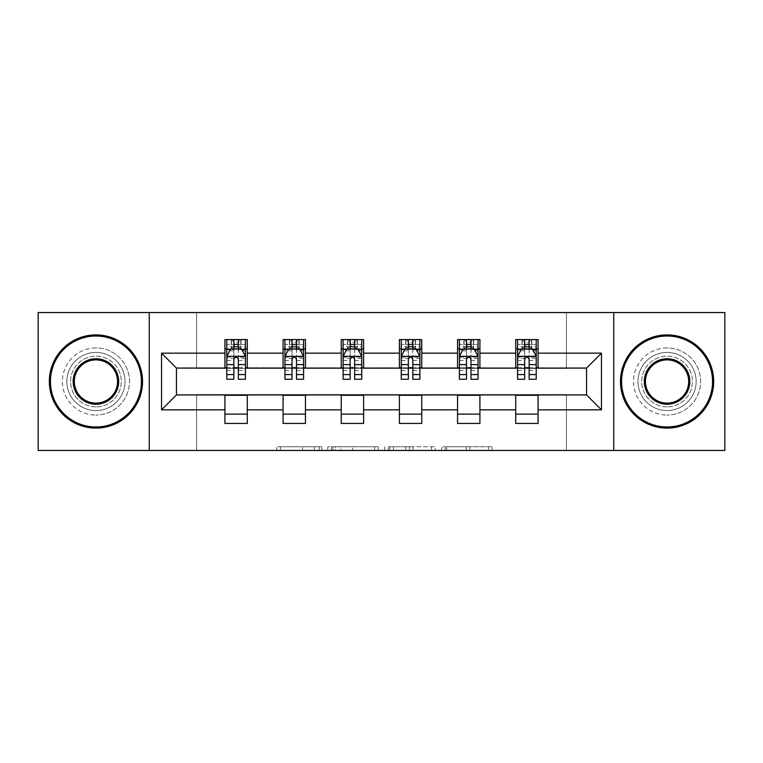 <?xml version="1.0" encoding="UTF-8"?>
<svg xmlns="http://www.w3.org/2000/svg" width="763" height="763" viewBox="0 0 763 763"><rect width="100%" height="100%" fill="white"/><g stroke="black" fill="none" stroke-linecap="round" stroke-linejoin="round"><path stroke-width="0.57" stroke-dasharray="3.81 2.86" d="M321.852 450.466L280.412 450.466L321.852 450.466L321.852 446.736L302.549 446.736L302.549 450.466L302.549 446.736L321.852 446.736L321.852 450.466L321.852 446.736L302.549 446.736L302.549 450.466L302.549 446.736L321.852 446.736L280.412 446.736L321.852 446.736M667.062 352.42A29.08 29.08 0 0 0 637.992 381.5A29.08 29.08 0 0 0 667.062 410.58A29.08 29.08 0 0 0 696.142 381.5A29.08 29.08 0 0 0 667.062 352.42A29.08 29.08 0 0 0 637.992 381.5A29.08 29.08 0 0 0 667.062 410.58A29.08 29.08 0 0 0 696.142 381.5A29.08 29.08 0 0 0 667.062 352.42M95.938 352.42A29.08 29.08 0 0 0 66.858 381.5A29.08 29.08 0 0 0 95.938 410.58A29.08 29.08 0 0 0 125.008 381.5A29.08 29.08 0 0 0 95.938 352.42A29.08 29.08 0 0 0 66.858 381.5A29.08 29.08 0 0 0 95.938 410.58A29.08 29.08 0 0 0 125.008 381.5A29.08 29.08 0 0 0 95.938 352.42M488.444 450.466L445.268 450.466L488.444 450.466L488.444 446.736L469.96 446.736L492.106 446.736L492.106 450.466L492.106 446.736L445.268 446.736L492.106 446.736L492.106 450.466L492.106 446.736L488.444 446.736L488.444 450.466M466.307 450.466L446.727 450.466L466.307 450.466L466.307 446.736L469.96 446.736L466.307 446.736L466.307 450.466L466.307 446.736L446.727 446.736L446.727 450.466L446.727 446.736L466.307 446.736L466.307 450.466M441.605 450.466L445.268 450.466L441.605 450.466L441.605 446.736L445.268 446.736L441.605 446.736L441.605 450.466M276.75 450.466L280.412 450.466L276.75 450.466L276.75 446.736L280.412 446.736L276.75 446.736L276.75 450.466M38.15 450.466L196.587 450.466L196.587 394.547L566.413 394.547L566.413 450.466L196.587 450.466L196.587 394.547L566.413 394.547L566.413 450.466L724.85 450.466L724.85 312.534L566.413 312.534L566.413 368.453L196.587 368.453L196.587 312.534L566.413 312.534L566.413 368.453L196.587 368.453L196.587 312.534L38.15 312.534L38.15 450.466M378.295 450.466L374.643 450.466L378.295 450.466L378.295 446.736L378.295 450.466M331.457 450.466L374.643 450.466L327.804 450.466L331.457 450.466L331.457 446.736L378.295 446.736L327.804 446.736L327.804 450.466L327.804 446.736L331.457 446.736L331.457 450.466M388.357 450.466L435.196 450.466L384.705 450.466L388.357 450.466L388.357 446.736L435.196 446.736L435.196 450.466L435.196 446.736L413.06 446.736L413.06 450.466M224.923 414.118L247.288 414.118L247.288 423.436L224.923 423.436L224.923 394.919L176.463 394.919L176.463 368.081L247.288 367.709L247.288 348.882L224.923 348.882L224.923 339.564L247.288 339.564L247.288 348.882M283.083 414.118L305.448 414.118L305.448 423.436L283.083 423.436L283.083 394.919L224.923 395.291M341.242 414.118L363.608 414.118L363.608 423.436L341.242 423.436L341.242 394.919L283.083 395.291M399.392 414.118L421.758 414.118L421.758 423.436L399.392 423.436L399.392 394.919L341.242 395.291M457.552 414.118L479.917 414.118L479.917 423.436L457.552 423.436L457.552 394.919L399.392 395.291M515.712 414.118L538.077 414.118L538.077 423.436L515.712 423.436L515.712 394.919L457.552 395.291M283.083 339.564L305.448 339.564L305.448 348.882L283.083 348.882L283.083 339.564M341.242 339.564L363.608 339.564L363.608 348.882L341.242 348.882L341.242 339.564M399.392 339.564L421.758 339.564L421.758 348.882L399.392 348.882L399.392 339.564M457.552 339.564L479.917 339.564L479.917 348.882L457.552 348.882L457.552 339.564M515.712 339.564L538.077 339.564L538.077 348.882L515.712 348.882L515.712 339.564M515.712 395.291L586.537 394.919L586.537 368.081L479.917 368.081L479.917 348.882M479.917 367.709L421.758 368.081L421.758 348.882M421.758 367.709L363.608 368.081L363.608 348.882M363.608 367.709L305.448 368.081L305.448 348.882M305.448 367.709L247.288 367.709M238.342 348.882L233.869 348.882M224.923 367.709L224.923 348.882M226.792 367.709L233.869 367.709M238.342 367.709L245.428 367.709M247.288 414.118L247.288 395.291M305.448 414.118L305.448 395.291M283.083 367.709L283.083 348.882M296.502 348.882L292.029 348.882M284.942 367.709L292.029 367.709M296.502 367.709L303.588 367.709M363.608 414.118L363.608 395.291M341.242 367.709L341.242 348.882M354.661 348.882L350.188 348.882M343.102 367.709L350.188 367.709M354.661 367.709L361.738 367.709M421.758 414.118L421.758 395.291M399.392 367.709L399.392 348.882M412.812 348.882L408.339 348.882M401.262 367.709L408.339 367.709M412.812 367.709L419.898 367.709M479.917 414.118L479.917 395.291M457.552 367.709L457.552 348.882M470.971 348.882L466.498 348.882M459.412 367.709L466.498 367.709M470.971 367.709L478.058 367.709M538.077 414.118L538.077 395.291M515.712 367.709L515.712 348.882M538.077 367.709L538.077 348.882M529.131 348.882L524.658 348.882M517.572 367.709L524.658 367.709M529.131 367.709L536.208 367.709M149.243 450.466L149.243 312.534M613.757 312.534L613.757 450.466M335.482 450.466L340.794 450.466L335.482 450.466L335.482 446.736L332.926 446.736L332.926 450.466L332.926 446.736L340.794 446.736L335.482 446.736L335.482 450.466M340.794 450.466L352.496 450.466L340.794 450.466L340.794 446.736L352.496 446.736L352.496 450.466L352.496 446.736L340.794 446.736L340.794 450.466M388.357 446.736L409.407 446.736L409.407 450.466L409.407 446.736L405.744 446.736L409.407 446.736L409.407 450.466L409.407 446.736L413.06 446.736M389.826 446.736L389.826 450.466L389.826 446.736M384.705 446.736L384.705 450.466L384.705 446.736M233.869 339.564L226.792 339.564L226.792 348.882L226.792 344.409L233.869 344.409L233.869 339.564L245.428 339.564L245.428 348.882L245.428 346.784L238.342 346.784M226.792 356.521L226.792 374.414L226.792 356.521L230.512 349.063L241.699 349.063L245.428 356.521L245.428 374.414L245.428 356.521M226.792 379.259L226.792 344.409L245.428 344.409L245.428 346.784M245.428 379.259L245.428 344.409L238.342 344.409L238.342 339.564M233.869 379.259L233.869 358.4L226.792 358.4M226.792 357.103L233.869 357.103L233.869 374.414L233.869 359.316C235.357 356.493 236.854 356.493 238.342 359.316L238.342 374.414L238.342 357.103L245.428 357.103M226.792 348.882L240.765 348.882L240.765 339.564L245.428 339.564M237.97 342.358L237.97 346.087L234.241 346.087L234.241 342.358L237.97 342.358L240.765 339.564L240.765 348.882L240.765 339.564L231.447 339.564L231.447 348.882L231.179 339.564L231.179 348.882M226.792 339.564L231.179 339.564M233.869 344.409L233.869 358.4M245.428 358.4L238.342 358.4L238.342 344.409M233.869 357.103L233.869 349.063M238.342 349.063L238.342 357.103M238.342 358.4L238.342 379.259M237.97 346.087L240.765 348.882L245.428 348.882M234.241 346.087L231.447 348.882M234.241 342.358L231.447 339.564M95.938 428.1A46.6 46.6 0 0 1 49.337 381.5A46.6 46.6 0 0 1 95.938 334.9A46.6 46.6 0 0 1 142.538 381.5A46.6 46.6 0 0 1 95.938 428.1A46.6 46.6 0 0 1 49.337 381.5A46.6 46.6 0 0 1 95.938 334.9A46.6 46.6 0 0 1 142.538 381.5A46.6 46.6 0 0 1 95.938 428.1A46.6 46.6 0 0 1 49.337 381.5A46.6 46.6 0 0 1 95.938 334.9A46.6 46.6 0 0 1 142.538 381.5A46.6 46.6 0 0 1 95.938 428.1M95.938 347.947A33.553 33.553 0 0 0 62.385 381.5A33.553 33.553 0 0 0 95.938 415.053A33.553 33.553 0 0 1 62.385 381.5A33.553 33.553 0 0 1 95.938 347.947A33.553 33.553 0 0 1 129.491 381.5A33.553 33.553 0 0 1 95.938 415.053A33.553 33.553 0 0 0 129.491 381.5A33.553 33.553 0 0 0 95.938 347.947M95.938 359.878A21.622 21.622 0 0 1 117.559 381.5A21.622 21.622 0 0 1 95.938 403.122A21.622 21.622 0 0 1 74.316 381.5A21.622 21.622 0 0 1 95.938 359.878M95.938 406.851A25.351 25.351 0 0 1 70.587 381.5A25.351 25.351 0 0 1 95.938 356.149A25.351 25.351 0 0 1 121.288 381.5A25.351 25.351 0 0 1 95.938 406.851A25.351 25.351 0 0 1 70.587 381.5A25.351 25.351 0 0 1 95.938 356.149A25.351 25.351 0 0 1 121.288 381.5A25.351 25.351 0 0 1 95.938 406.851M667.062 428.1A46.6 46.6 0 0 1 620.462 381.5A46.6 46.6 0 0 1 667.062 334.9A46.6 46.6 0 0 1 713.663 381.5A46.6 46.6 0 0 1 667.062 428.1A46.6 46.6 0 0 1 620.462 381.5A46.6 46.6 0 0 1 667.062 334.9A46.6 46.6 0 0 1 713.663 381.5A46.6 46.6 0 0 1 667.062 428.1A46.6 46.6 0 0 1 620.462 381.5A46.6 46.6 0 0 1 667.062 334.9A46.6 46.6 0 0 1 713.663 381.5A46.6 46.6 0 0 1 667.062 428.1M667.062 347.947A33.553 33.553 0 0 0 633.509 381.5A33.553 33.553 0 0 0 667.062 415.053A33.553 33.553 0 0 1 633.509 381.5A33.553 33.553 0 0 1 667.062 347.947A33.553 33.553 0 0 1 700.615 381.5A33.553 33.553 0 0 1 667.062 415.053A33.553 33.553 0 0 0 700.615 381.5A33.553 33.553 0 0 0 667.062 347.947M667.062 359.878A21.622 21.622 0 0 1 688.684 381.5A21.622 21.622 0 0 1 667.062 403.122A21.622 21.622 0 0 1 645.441 381.5A21.622 21.622 0 0 1 667.062 359.878M667.062 406.851A25.351 25.351 0 0 1 641.712 381.5A25.351 25.351 0 0 1 667.062 356.149A25.351 25.351 0 0 1 692.413 381.5A25.351 25.351 0 0 1 667.062 406.851A25.351 25.351 0 0 1 641.712 381.5A25.351 25.351 0 0 1 667.062 356.149A25.351 25.351 0 0 1 692.413 381.5A25.351 25.351 0 0 1 667.062 406.851M292.029 339.564L284.942 339.564L284.942 348.882L284.942 344.409L292.029 344.409L292.029 339.564L303.588 339.564L303.588 348.882L303.588 346.784L296.502 346.784M284.942 356.521L284.942 374.414L284.942 356.521L288.672 349.063L299.859 349.063L303.588 356.521L303.588 374.414L303.588 356.521M284.942 379.259L284.942 344.409L303.588 344.409L303.588 346.784M303.588 379.259L303.588 344.409L296.502 344.409L296.502 339.564M292.029 379.259L292.029 358.4L284.942 358.4M284.942 357.103L292.029 357.103L292.029 374.414L292.029 359.316C293.517 356.493 295.004 356.493 296.502 359.316L296.502 374.414L296.502 357.103L303.588 357.103M284.942 348.882L298.924 348.882L298.924 339.564L303.588 339.564M296.13 342.358L296.13 346.087L292.401 346.087L292.401 342.358L296.13 342.358L298.924 339.564L298.924 348.882L298.924 339.564L289.606 339.564L289.606 348.882L289.339 339.564L289.339 348.882M284.942 339.564L289.339 339.564M292.029 344.409L292.029 358.4M303.588 358.4L296.502 358.4L296.502 344.409M292.029 357.103L292.029 349.063M296.502 349.063L296.502 357.103M296.502 358.4L296.502 379.259M296.13 346.087L298.924 348.882L303.588 348.882M292.401 346.087L289.606 348.882M292.401 342.358L289.606 339.564M350.188 339.564L343.102 339.564L343.102 348.882L343.102 344.409L350.188 344.409L350.188 339.564L361.738 339.564L361.738 348.882L361.738 346.784L354.661 346.784M343.102 356.521L343.102 374.414L343.102 356.521L346.831 349.063L358.009 349.063L361.738 356.521L361.738 374.414L361.738 356.521M343.102 379.259L343.102 344.409L361.738 344.409L361.738 346.784M361.738 379.259L361.738 344.409L354.661 344.409L354.661 339.564M350.188 379.259L350.188 358.4L343.102 358.4M343.102 357.103L350.188 357.103L350.188 374.414L350.188 359.316C351.676 356.493 353.164 356.493 354.661 359.316L354.661 374.414L354.661 357.103L361.738 357.103M343.102 348.882L357.084 348.882L357.084 339.564L361.738 339.564M354.29 342.358L354.29 346.087L350.56 346.087L350.56 342.358L354.29 342.358L357.084 339.564L357.084 348.882L357.084 339.564L347.766 339.564L347.766 348.882L347.489 339.564L347.489 348.882M343.102 339.564L347.489 339.564M350.188 344.409L350.188 358.4M361.738 358.4L354.661 358.4L354.661 344.409M350.188 357.103L350.188 349.063M354.661 349.063L354.661 357.103M354.661 358.4L354.661 379.259M354.29 346.087L357.084 348.882L361.738 348.882M350.56 346.087L347.766 348.882M350.56 342.358L347.766 339.564M408.339 339.564L401.262 339.564L401.262 348.882L401.262 344.409L408.339 344.409L408.339 339.564L419.898 339.564L419.898 348.882L419.898 346.784L412.812 346.784M401.262 356.521L401.262 374.414L401.262 356.521L404.991 349.063L416.169 349.063L419.898 356.521L419.898 374.414L419.898 356.521M401.262 379.259L401.262 344.409L419.898 344.409L419.898 346.784M419.898 379.259L419.898 344.409L412.812 344.409L412.812 339.564M408.339 379.259L408.339 358.4L401.262 358.4M401.262 357.103L408.339 357.103L408.339 374.414L408.339 359.316C409.826 356.493 411.324 356.493 412.812 359.316L412.812 374.414L412.812 357.103L419.898 357.103M401.262 348.882L415.234 348.882L415.234 339.564L419.898 339.564M412.44 342.358L412.44 346.087L408.71 346.087L408.71 342.358L412.44 342.358L415.234 339.564L415.234 348.882L415.234 339.564L405.916 339.564L405.916 348.882L405.649 339.564L405.649 348.882M401.262 339.564L405.649 339.564M408.339 344.409L408.339 358.4M419.898 358.4L412.812 358.4L412.812 344.409M408.339 357.103L408.339 349.063M412.812 349.063L412.812 357.103M412.812 358.4L412.812 379.259M412.44 346.087L415.234 348.882L419.898 348.882M408.71 346.087L405.916 348.882M408.71 342.358L405.916 339.564M466.498 339.564L459.412 339.564L459.412 348.882L459.412 344.409L466.498 344.409L466.498 339.564L478.058 339.564L478.058 348.882L478.058 346.784L470.971 346.784M459.412 356.521L459.412 374.414L459.412 356.521L463.141 349.063L474.328 349.063L478.058 356.521L478.058 374.414L478.058 356.521M459.412 379.259L459.412 344.409L478.058 344.409L478.058 346.784M478.058 379.259L478.058 344.409L470.971 344.409L470.971 339.564M466.498 379.259L466.498 358.4L459.412 358.4M459.412 357.103L466.498 357.103L466.498 374.414L466.498 359.316C467.986 356.493 469.474 356.493 470.971 359.316L470.971 374.414L470.971 357.103L478.058 357.103M459.412 348.882L473.394 348.882L473.394 339.564L478.058 339.564M470.599 342.358L470.599 346.087L466.87 346.087L466.87 342.358L470.599 342.358L473.394 339.564L473.394 348.882L473.394 339.564L464.076 339.564L464.076 348.882L463.809 339.564L463.809 348.882M459.412 339.564L463.809 339.564M466.498 344.409L466.498 358.4M478.058 358.4L470.971 358.4L470.971 344.409M466.498 357.103L466.498 349.063M470.971 349.063L470.971 357.103M470.971 358.4L470.971 379.259M470.599 346.087L473.394 348.882L478.058 348.882M466.87 346.087L464.076 348.882M466.87 342.358L464.076 339.564M524.658 339.564L517.572 339.564L517.572 348.882L517.572 344.409L524.658 344.409L524.658 339.564L536.208 339.564L536.208 348.882L536.208 346.784L529.131 346.784M517.572 356.521L517.572 374.414L517.572 356.521L521.301 349.063L532.488 349.063L536.208 356.521L536.208 374.414L536.208 356.521M517.572 379.259L517.572 344.409L536.208 344.409L536.208 346.784M536.208 379.259L536.208 344.409L529.131 344.409L529.131 339.564M524.658 379.259L524.658 358.4L517.572 358.4M517.572 357.103L524.658 357.103L524.658 374.414L524.658 359.316C526.146 356.493 527.634 356.493 529.131 359.316L529.131 374.414L529.131 357.103L536.208 357.103M517.572 348.882L531.553 348.882L531.553 339.564L536.208 339.564M528.759 342.358L528.759 346.087L525.03 346.087L525.03 342.358L528.759 342.358L531.553 339.564L531.553 348.882L531.553 339.564L522.235 339.564L522.235 348.882L521.959 339.564L521.959 348.882M517.572 339.564L521.959 339.564M524.658 344.409L524.658 358.4M536.208 358.4L529.131 358.4L529.131 344.409M524.658 357.103L524.658 349.063M529.131 349.063L529.131 357.103M529.131 358.4L529.131 379.259M528.759 346.087L531.553 348.882L536.208 348.882M525.03 346.087L522.235 348.882M525.03 342.358L522.235 339.564M319.296 446.736L319.296 450.466L319.296 446.736M314.261 446.736L314.261 450.466L314.261 446.736M280.412 446.736L280.412 450.466L280.412 446.736M374.643 446.736L374.643 450.466L374.643 446.736M431.543 446.736L431.543 450.466L431.543 446.736M405.744 446.736L405.744 450.466L405.744 446.736M393.489 446.736L393.489 450.466L393.489 446.736M469.96 446.736L469.96 450.466L469.96 446.736M445.268 446.736L445.268 450.466L445.268 446.736M226.878 356.34L245.333 356.34M226.792 370.541L233.869 370.541M233.869 350.818L226.792 350.818M245.428 350.818L238.342 350.818M230.292 349.511L233.869 349.511M238.342 349.511L241.919 349.511M238.342 370.541L245.428 370.541M226.792 360.546L233.869 360.546M238.342 360.546L245.428 360.546M233.869 346.784L226.792 346.784M241.041 339.564L241.041 348.882M285.038 356.34L303.493 356.34M284.942 370.541L292.029 370.541M292.029 350.818L284.942 350.818M303.588 350.818L296.502 350.818M288.452 349.511L292.029 349.511M296.502 349.511L300.078 349.511M296.502 370.541L303.588 370.541M284.942 360.546L292.029 360.546M296.502 360.546L303.588 360.546M292.029 346.784L284.942 346.784M299.191 339.564L299.191 348.882M343.197 356.34L361.652 356.34M343.102 370.541L350.188 370.541M350.188 350.818L343.102 350.818M361.738 350.818L354.661 350.818M346.602 349.511L350.188 349.511M354.661 349.511L358.238 349.511M354.661 370.541L361.738 370.541M343.102 360.546L350.188 360.546M354.661 360.546L361.738 360.546M350.188 346.784L343.102 346.784M357.351 339.564L357.351 348.882M401.348 356.34L419.803 356.34M401.262 370.541L408.339 370.541M408.339 350.818L401.262 350.818M419.898 350.818L412.812 350.818M404.762 349.511L408.339 349.511M412.812 349.511L416.398 349.511M412.812 370.541L419.898 370.541M401.262 360.546L408.339 360.546M412.812 360.546L419.898 360.546M408.339 346.784L401.262 346.784M415.511 339.564L415.511 348.882M459.507 356.34L477.962 356.34M459.412 370.541L466.498 370.541M466.498 350.818L459.412 350.818M478.058 350.818L470.971 350.818M462.922 349.511L466.498 349.511M470.971 349.511L474.548 349.511M470.971 370.541L478.058 370.541M459.412 360.546L466.498 360.546M470.971 360.546L478.058 360.546M466.498 346.784L459.412 346.784M473.661 339.564L473.661 348.882M517.667 356.34L536.122 356.34M517.572 370.541L524.658 370.541M524.658 350.818L517.572 350.818M536.208 350.818L529.131 350.818M521.081 349.511L524.658 349.511M529.131 349.511L532.708 349.511M529.131 370.541L536.208 370.541M517.572 360.546L524.658 360.546M529.131 360.546L536.208 360.546M524.658 346.784L517.572 346.784M531.821 339.564L531.821 348.882M226.792 374.414L233.869 374.414M238.342 374.414L245.428 374.414M284.942 374.414L292.029 374.414M296.502 374.414L303.588 374.414M343.102 374.414L350.188 374.414M354.661 374.414L361.738 374.414M401.262 374.414L408.339 374.414M412.812 374.414L419.898 374.414M459.412 374.414L466.498 374.414M470.971 374.414L478.058 374.414M517.572 374.414L524.658 374.414M529.131 374.414L536.208 374.414"/><path stroke-width="1.14" d="M613.757 450.466L724.85 450.466L724.85 312.534L613.757 312.534L613.757 450.466L149.243 450.466L149.243 312.534L38.15 312.534L38.15 450.466L149.243 450.466M613.757 312.534L149.243 312.534M538.077 353.164L538.077 339.564L515.712 339.564L515.712 353.164L479.917 353.164L479.917 339.564L457.552 339.564L457.552 353.164L421.758 353.164L421.758 339.564L399.392 339.564L399.392 353.164L363.608 353.164L363.608 339.564L341.242 339.564L341.242 353.164L305.448 353.164L305.448 339.564L283.083 339.564L283.083 353.164L247.288 353.164L247.288 339.564L224.923 339.564L224.923 353.164L161.546 353.164L161.546 409.836L176.463 394.919L224.923 394.919L224.923 423.436L247.288 423.436L247.288 394.919L283.083 394.919L283.083 423.436L305.448 423.436L305.448 394.919L341.242 394.919L341.242 423.436L363.608 423.436L363.608 394.919L399.392 394.919L399.392 423.436L421.758 423.436L421.758 394.919L457.552 394.919L457.552 423.436L479.917 423.436L479.917 394.919L515.712 394.919L515.712 423.436L538.077 423.436L538.077 394.919L586.537 394.919L586.537 368.081L538.077 368.081L538.077 353.164L601.454 353.164L601.454 409.836L538.077 409.836M515.712 409.836L479.917 409.836M457.552 409.836L421.758 409.836M399.392 409.836L363.608 409.836M341.242 409.836L305.448 409.836M283.083 409.836L247.288 409.836M224.923 409.836L161.546 409.836M515.712 353.164L515.712 368.081L479.917 368.081L479.917 353.164M457.552 353.164L457.552 368.081L421.758 368.081L421.758 353.164M399.392 353.164L399.392 368.081L363.608 368.081L363.608 353.164M341.242 353.164L341.242 368.081L305.448 368.081L305.448 353.164M283.083 353.164L283.083 368.081L247.288 368.081L247.288 353.164M224.923 353.164L224.923 368.081L176.463 368.081L161.546 353.164M176.463 368.081L176.463 394.919M601.454 409.836L586.537 394.919M586.537 368.081L601.454 353.164M224.923 348.882L226.792 348.882M233.869 348.882L238.342 348.882M245.428 348.882L247.288 348.882M224.923 367.709L226.792 367.709M233.869 367.709L238.342 367.709M245.428 367.709L247.288 367.709M224.923 395.291L247.288 395.291M224.923 414.118L247.288 414.118M283.083 395.291L305.448 395.291M283.083 414.118L305.448 414.118M283.083 348.882L284.942 348.882M292.029 348.882L296.502 348.882M303.588 348.882L305.448 348.882M283.083 367.709L284.942 367.709M292.029 367.709L296.502 367.709M303.588 367.709L305.448 367.709M341.242 395.291L363.608 395.291M341.242 414.118L363.608 414.118M341.242 348.882L343.102 348.882M350.188 348.882L354.661 348.882M361.738 348.882L363.608 348.882M341.242 367.709L343.102 367.709M350.188 367.709L354.661 367.709M361.738 367.709L363.608 367.709M399.392 395.291L421.758 395.291M399.392 414.118L421.758 414.118M399.392 348.882L401.262 348.882M408.339 348.882L412.812 348.882M419.898 348.882L421.758 348.882M399.392 367.709L401.262 367.709M408.339 367.709L412.812 367.709M419.898 367.709L421.758 367.709M457.552 395.291L479.917 395.291M457.552 414.118L479.917 414.118M457.552 348.882L459.412 348.882M466.498 348.882L470.971 348.882M478.058 348.882L479.917 348.882M457.552 367.709L459.412 367.709M466.498 367.709L470.971 367.709M478.058 367.709L479.917 367.709M515.712 395.291L538.077 395.291M515.712 414.118L538.077 414.118M515.712 348.882L517.572 348.882M524.658 348.882L529.131 348.882M536.208 348.882L538.077 348.882M515.712 367.709L517.572 367.709M524.658 367.709L529.131 367.709M536.208 367.709L538.077 367.709M238.342 344.409L233.869 344.409M245.428 374.585L238.342 374.585L238.342 379.259L245.428 379.259L245.428 356.521L241.699 349.063L230.512 349.063L226.792 356.521L226.792 379.259L233.869 379.259L233.869 374.585L226.792 374.585M226.792 356.521L226.792 339.564M245.428 356.521L245.428 339.564M233.869 349.063L233.869 339.564M238.342 339.564L238.342 349.063M238.342 374.585L238.342 359.316C236.854 356.445 235.366 356.445 233.869 359.316L233.869 374.585M95.938 336.016A45.484 45.484 0 0 0 50.453 381.5A45.484 45.484 0 0 0 95.938 426.984A45.484 45.484 0 0 0 141.413 381.5A45.484 45.484 0 0 0 95.938 336.016M95.938 428.1A46.6 46.6 0 0 1 49.337 381.5A46.6 46.6 0 0 1 95.938 334.9A46.6 46.6 0 0 1 142.538 381.5A46.6 46.6 0 0 1 95.938 428.1M95.938 358.763A22.737 22.737 0 0 1 118.675 381.5A22.737 22.737 0 0 1 95.938 404.237A22.737 22.737 0 0 1 73.191 381.5A22.737 22.737 0 0 1 95.938 358.763M95.938 403.122A21.622 21.622 0 0 0 117.559 381.5A21.622 21.622 0 0 0 95.938 359.878A21.622 21.622 0 0 0 74.316 381.5A21.622 21.622 0 0 0 95.938 403.122M667.062 336.016A45.484 45.484 0 0 0 621.587 381.5A45.484 45.484 0 0 0 667.062 426.984A45.484 45.484 0 0 0 712.547 381.5A45.484 45.484 0 0 0 667.062 336.016M667.062 428.1A46.6 46.6 0 0 1 620.462 381.5A46.6 46.6 0 0 1 667.062 334.9A46.6 46.6 0 0 1 713.663 381.5A46.6 46.6 0 0 1 667.062 428.1M667.062 358.763A22.737 22.737 0 0 1 689.809 381.5A22.737 22.737 0 0 1 667.062 404.237A22.737 22.737 0 0 1 644.325 381.5A22.737 22.737 0 0 1 667.062 358.763M667.062 403.122A21.622 21.622 0 0 0 688.684 381.5A21.622 21.622 0 0 0 667.062 359.878A21.622 21.622 0 0 0 645.441 381.5A21.622 21.622 0 0 0 667.062 403.122M296.502 344.409L292.029 344.409M303.588 374.585L296.502 374.585L296.502 379.259L303.588 379.259L303.588 356.521L299.859 349.063L288.672 349.063L284.942 356.521L284.942 379.259L292.029 379.259L292.029 374.585L284.942 374.585M284.942 356.521L284.942 339.564M303.588 356.521L303.588 339.564M292.029 349.063L292.029 339.564M296.502 339.564L296.502 349.063M296.502 374.585L296.502 359.316C295.014 356.445 293.517 356.445 292.029 359.316L292.029 374.585M354.661 344.409L350.188 344.409M361.738 374.585L354.661 374.585L354.661 379.259L361.738 379.259L361.738 356.521L358.009 349.063L346.831 349.063L343.102 356.521L343.102 379.259L350.188 379.259L350.188 374.585L343.102 374.585M343.102 356.521L343.102 339.564M361.738 356.521L361.738 339.564M350.188 349.063L350.188 339.564M354.661 339.564L354.661 349.063M354.661 374.585L354.661 359.316C353.174 356.445 351.676 356.445 350.188 359.316L350.188 374.585M412.812 344.409L408.339 344.409M419.898 374.585L412.812 374.585L412.812 379.259L419.898 379.259L419.898 356.521L416.169 349.063L404.991 349.063L401.262 356.521L401.262 379.259L408.339 379.259L408.339 374.585L401.262 374.585M401.262 356.521L401.262 339.564M419.898 356.521L419.898 339.564M408.339 349.063L408.339 339.564M412.812 339.564L412.812 349.063M412.812 374.585L412.812 359.316C411.324 356.445 409.836 356.445 408.339 359.316L408.339 374.585M470.971 344.409L466.498 344.409M478.058 374.585L470.971 374.585L470.971 379.259L478.058 379.259L478.058 356.521L474.328 349.063L463.141 349.063L459.412 356.521L459.412 379.259L466.498 379.259L466.498 374.585L459.412 374.585M459.412 356.521L459.412 339.564M478.058 356.521L478.058 339.564M466.498 349.063L466.498 339.564M470.971 339.564L470.971 349.063M470.971 374.585L470.971 359.316C469.483 356.445 467.996 356.445 466.498 359.316L466.498 374.585M529.131 344.409L524.658 344.409M536.208 374.585L529.131 374.585L529.131 379.259L536.208 379.259L536.208 356.521L532.488 349.063L521.301 349.063L517.572 356.521L517.572 379.259L524.658 379.259L524.658 374.585L517.572 374.585M517.572 356.521L517.572 339.564M536.208 356.521L536.208 339.564M524.658 349.063L524.658 339.564M529.131 339.564L529.131 349.063M529.131 374.585L529.131 359.316C527.643 356.445 526.146 356.445 524.658 359.316L524.658 374.585M245.333 356.34L226.878 356.34M226.792 349.511L230.292 349.511M241.919 349.511L245.428 349.511M233.869 364.6L226.792 364.6M245.428 364.6L238.342 364.6M238.342 346.784L233.869 346.784M303.493 356.34L285.038 356.34M284.942 349.511L288.452 349.511M300.078 349.511L303.588 349.511M292.029 364.6L284.942 364.6M303.588 364.6L296.502 364.6M296.502 346.784L292.029 346.784M361.652 356.34L343.197 356.34M343.102 349.511L346.602 349.511M358.238 349.511L361.738 349.511M350.188 364.6L343.102 364.6M361.738 364.6L354.661 364.6M354.661 346.784L350.188 346.784M419.803 356.34L401.348 356.34M401.262 349.511L404.762 349.511M416.398 349.511L419.898 349.511M408.339 364.6L401.262 364.6M419.898 364.6L412.812 364.6M412.812 346.784L408.339 346.784M477.962 356.34L459.507 356.34M459.412 349.511L462.922 349.511M474.548 349.511L478.058 349.511M466.498 364.6L459.412 364.6M478.058 364.6L470.971 364.6M470.971 346.784L466.498 346.784M536.122 356.34L517.667 356.34M517.572 349.511L521.081 349.511M532.708 349.511L536.208 349.511M524.658 364.6L517.572 364.6M536.208 364.6L529.131 364.6M529.131 346.784L524.658 346.784"/></g></svg>
